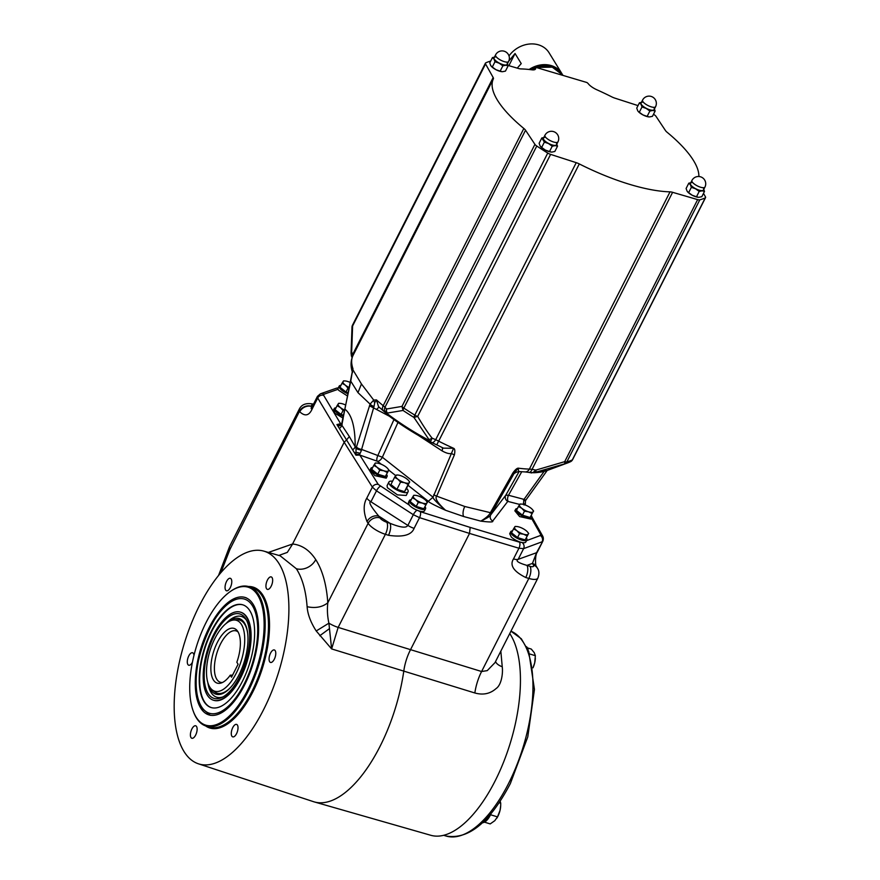 <?xml version="1.0" encoding="UTF-8"?>
<svg xmlns="http://www.w3.org/2000/svg" width="880" height="880" viewBox="0 0 880 880"><rect width="100%" height="100%" fill="white"/><g stroke="black" fill="none" stroke-linecap="round" stroke-linejoin="round"><path stroke-width="1.32" d="M513.502 558.932C509.509 565.268 513.601 571.461 525.767 577.522A9.218 4.213 106.7 0 0 526.922 565.389L529.98 566.313A6.138 2.002 26.9 0 0 533.423 565.081L532.444 563.409A9.218 7.777 -30.2 0 1 536.459 566.533C535.238 566.467 534.93 554.653 537.306 552.123L537.306 552.123A9.218 3.003 26.9 0 1 536.547 552.717L518.177 559.339A9.218 3.003 -153.1 0 1 513.502 558.932L518.936 548.229L523.611 548.636L518.177 559.339C515.295 560.813 518.21 562.826 526.922 565.389L532.444 563.409L536.547 552.717L542.861 541.167C543.554 539.286 543.477 537.548 542.641 535.986L531.905 516.967M198.418 763.807A111.265 49.302 -72.9 0 0 271.623 691.922A111.265 49.302 -72.9 0 0 279.125 563.772A111.265 49.302 -72.9 0 0 263.835 551.122A111.265 49.302 -72.9 0 0 191.092 624.129A111.265 49.302 -72.9 0 0 183.942 751.399A111.265 49.302 -72.9 0 0 198.418 763.807L313.489 801.669A113.619 50.347 -72.9 0 0 314.314 801.922A113.619 50.347 -72.9 0 0 403.854 670.626A30.712 13.607 107.1 0 1 410.3 650.144L469.524 533.423L518.936 548.229A4.609 2.112 106.7 0 0 519.519 542.19L521.862 542.388M366.806 498.102C363.242 504.24 363.319 512.061 367.026 521.576A9.218 7.601 147.2 0 1 378.807 516.142L389.917 523.248C406.604 530.068 407.055 525.943 407.88 525.415L370.931 501.776A9.218 3.003 -153.1 0 1 366.806 498.102L372.372 487.135L376.486 490.831L370.931 501.776C368.192 501.721 370.821 506.517 378.807 516.142L379.918 517.869A6.138 2.002 26.9 0 0 386.815 522.269L389.917 523.248A9.218 3.949 107.5 0 1 388.487 535.293C402.93 537.416 411.466 535.106 414.106 528.352L419.529 517.649L469.524 533.423L470.173 527.406L519.519 542.19M414.106 528.352A9.218 3.003 26.9 0 1 407.88 525.415L413.314 514.701L419.529 517.649A4.609 1.969 107.5 0 0 420.255 511.654L470.173 527.406M342.166 424.38L336.93 424.567L346.566 439.945L344.179 442.255L292.567 543.994C301.862 544.973 309.584 550.176 315.744 559.603C322.476 570.163 326.502 584.551 327.822 602.767C322.333 607.145 315.425 608.465 307.109 606.705C305.899 590.689 302.313 578.028 296.34 568.733A15.356 12.683 147.1 0 0 315.744 559.603M268.4 552.431L292.567 543.994M312.576 405.977L311.509 406.45A9.218 7.821 148.7 0 0 299.761 411.785C305.008 416.68 309.144 415.723 312.18 408.925L317.724 397.991L344.179 442.255L372.372 487.135A4.609 3.784 147.9 0 1 378.268 484.44L409.222 505.032L408.397 502.557L409.42 500.533A9.064 2.948 26.9 0 0 416.163 507.265A9.064 2.948 26.9 0 0 425.579 508.739A9.064 2.948 26.9 0 0 425.414 507.309L424.886 507.144M317.46 396.352L311.916 407.286A9.218 3.003 26.9 0 0 312.18 408.925M318.208 395.769L317.724 397.991A4.609 3.905 149.1 0 1 323.664 395.351L340.604 423.709L341.638 423.984M638.011 105.611L614.746 98.098A7.678 2.497 -153.1 0 1 611.688 96.822A114.389 37.246 -153.1 0 0 596.959 89.826A10.747 3.498 -153.1 0 1 588.06 83.446L586.938 82.522L535.304 67.21A10.747 3.498 -153.1 0 1 535.524 68.981A10.747 3.498 -153.1 0 1 531.916 69.817A114.389 37.246 -153.1 0 0 520.949 68.915A7.678 2.497 -153.1 0 1 518.375 68.453L508.079 65.45M523.479 499.961L525.47 500.742L526.075 499.807A4.609 1.056 -144.3 0 1 523.996 499.378L523.424 503.734L524.051 504.977M519.09 471.57L505.78 495.209L508.497 495.253L523.996 499.378L544.115 471.427M519.684 504.438L507.782 501.391A4.609 4.334 -142.5 0 1 505.78 495.209L490.688 514.899C489.61 517.418 490.281 519.475 492.679 521.081C493.592 522.225 489.632 522.236 480.799 521.125L463.694 516.538L445.588 510.29C434.434 505.252 428.67 502.249 428.318 501.281L408.067 485.331M526.878 539.902L525.833 541.97A9.064 2.948 26.9 0 1 519.772 541.926A9.064 2.948 26.9 0 1 511.302 537.031L509.696 533.72L510.719 531.696A9.064 2.948 26.9 0 0 517.473 538.428A9.064 2.948 26.9 0 0 526.878 539.902A9.064 2.948 26.9 0 0 526.724 538.472L526.196 538.307M531.795 517.484L530.97 519.101L519.618 516.571L514.844 510.84L515.636 509.289A9.064 2.948 26.9 0 0 522.379 516.01A9.064 2.948 26.9 0 0 531.795 517.484A9.064 2.948 26.9 0 0 531.63 516.054L531.102 515.889M387.09 476.476L386.232 478.159L374.88 475.629L370.106 469.898L370.931 468.27A9.064 2.948 26.9 0 0 377.674 475.002A9.064 2.948 26.9 0 0 387.09 476.476A9.064 2.948 26.9 0 0 386.936 475.046L386.397 474.881M392.601 481.206A10.747 3.498 26.9 0 0 388.916 482.031L387.068 485.661L387.42 487.729L397.452 494.879L406.197 495.462L408.078 491.755A10.747 3.498 26.9 0 0 407.704 489.72A10.747 3.498 26.9 0 0 406.56 488.301M409.222 505.032L409.442 505.307A9.064 2.948 26.9 0 0 418 510.598A9.064 2.948 26.9 0 0 424.523 510.807L425.579 508.739M411.18 499.774A9.064 2.948 26.9 0 0 409.42 500.533M411.477 502.645A6.908 2.255 26.9 0 0 411.576 502.81A6.908 2.255 26.9 0 0 416.493 506.649A6.908 2.255 26.9 0 0 422.477 508.332M423.83 508.75L426.932 503.008A7.678 2.497 -153.1 0 1 422.334 503.052L418.242 502.469L415.536 499.499L412.236 497.695L410.234 501.655L416.24 506.418L423.83 508.75L426.932 503.008A7.678 2.497 26.9 0 0 426.294 500.918A7.678 2.497 26.9 0 0 424.721 499.411A7.678 2.497 -153.1 0 0 417.912 495.858A7.678 2.497 -153.1 0 0 415.305 495.341L415.041 495.33M412.236 497.695L413.82 495.275L414.59 495.297M425.843 504.801L422.334 503.052A7.678 2.497 -153.1 0 1 415.536 499.499A7.678 2.497 26.9 0 1 413.325 495.902A7.678 2.497 -153.1 0 1 415.305 495.341M426.415 501.061L427.427 502.37M418.242 502.469L416.24 506.418M512.49 530.937A9.064 2.948 26.9 0 0 510.719 531.696M512.787 533.808A6.908 2.255 26.9 0 0 512.886 533.973A6.908 2.255 26.9 0 0 517.792 537.812A6.908 2.255 26.9 0 0 523.787 539.495M525.14 539.913L528.231 534.171A7.678 2.497 -153.1 0 1 523.644 534.215L519.552 533.632L516.835 530.662L513.546 528.858L511.533 532.818L517.539 537.581L525.14 539.913L528.231 534.171A7.678 2.497 26.9 0 0 527.604 532.081A7.678 2.497 26.9 0 0 526.02 530.574A7.678 2.497 -153.1 0 0 519.222 527.021A7.678 2.497 -153.1 0 0 516.615 526.504L516.351 526.493M513.546 528.858L515.13 526.438L515.889 526.46M527.142 535.964L523.644 534.215A7.678 2.497 -153.1 0 1 516.835 530.662A7.678 2.497 26.9 0 1 514.624 527.065A7.678 2.497 -153.1 0 1 516.615 526.504M527.714 532.224L528.737 533.533M519.552 533.632L517.539 537.581M355.938 455.18L352.561 449.702A4.609 3.795 148.8 0 0 355.168 446.688L356.048 448.261L355.938 455.18L359.645 454.399A4.609 1.694 -70.9 0 0 359.821 455.07L355.938 455.18M337.667 425.282L336.93 424.567L340.604 423.709A4.609 2.365 105 0 0 341.176 424.182L337.667 425.282L338.811 425.942L341.748 425.051L349.327 436.535L346.566 439.945L352.561 449.702M355.454 452.672A4.609 2.838 -161.8 0 1 360.052 453.486L359.645 454.399L355.63 454.289M360.052 453.486L361.548 450.153A4.609 1.155 -167.1 0 1 356.048 448.261L370.084 404.107A4.609 2.244 23.3 0 0 374.022 406.417L374.715 402.732L376.453 399.894A114.389 37.246 26.9 0 0 383.196 405.702L384.989 407.253A6.138 5.181 138.9 0 0 385.561 412.797L386.617 414.007L385.748 412.434A4.609 3.047 -14.1 0 0 386.584 413.182L403.051 410.454A131.351 42.779 26.9 0 0 413.93 417.417L428.879 439.428L429 441.254L430.738 441.21A4.609 3.916 -135.4 0 1 429.385 440.55L429 441.254M361.548 450.153L361.603 449.427A4.609 1.771 -163.2 0 1 356.422 446.919M397.958 422.444L382.36 457.237L361.603 449.427L374.022 406.417M389.356 416.218L369.457 405.746M433.741 494.648A4.609 1.551 23.4 0 0 436.689 496.155C434.676 498.322 437.646 503.03 445.588 510.29C436.909 502.788 432.729 498.41 433.048 497.178L453.596 448.283L443.465 448.151L436.744 444.862L438.647 441.177A114.389 37.246 26.9 0 0 453.596 448.283C454.905 448.778 455.169 450.978 454.399 454.872L436.689 496.155L464.783 506.495L490.391 512.677L512.93 472.879C515.196 469.755 516.967 468.182 518.232 468.16A114.389 37.246 26.9 0 0 529.386 469.095L532.07 469.326A6.138 2.717 101.3 0 1 528.913 472.417L531.839 472.945M515.636 472.296L514.811 473.253L514.459 472.769L518.232 468.16L518.606 471.526L525.217 471.933A6.138 4.785 91.5 0 0 529.386 469.095L670.032 191.851A114.389 37.246 -153.1 0 1 579.293 163.933L438.647 441.177L435.699 439.681A6.138 2.695 112.9 0 1 431.717 442.519L436.744 444.862M670.032 191.851A7.678 2.497 -153.1 0 1 672.606 192.313L697.642 199.617A4.609 1.496 26.9 0 0 699.809 199.837L566.863 461.879A4.609 1.496 -153.1 0 1 564.696 461.659L697.642 199.617M490.688 61.061A132.429 43.131 -153.1 0 0 485.716 62.887A4.609 1.496 26.9 0 0 485.43 63.151A4.609 1.496 26.9 0 0 485.551 63.954L493.174 77.528A7.678 2.497 -153.1 0 1 493.372 78.848A114.389 37.246 26.9 0 0 523.842 128.469A7.678 2.497 -153.1 0 1 525.536 130.229L534.93 144.353A4.609 1.496 26.9 0 0 536.778 146.036L403.843 408.089A4.609 1.485 123.7 0 0 403.051 410.454L401.984 406.406L534.93 144.353M653.499 114.257A132.429 43.131 -153.1 0 1 654.203 114.719A4.609 1.496 26.9 0 1 656.051 116.402L665.445 130.526A7.678 2.497 -153.1 0 0 667.139 132.297A114.389 37.246 26.9 0 1 698.874 176.517M705.551 197.604L572.605 459.646A4.609 4.609 0 0 1 570.482 461.725L567.831 462.836A131.351 42.779 -153.1 0 1 564.751 463.815L533.995 472.736A115.83 37.719 26.9 0 0 547.316 470.415L567.831 462.836A131.351 42.779 -153.1 0 0 570.163 461.857A4.609 4.224 -115.4 0 0 572.319 459.91L705.265 197.868A4.609 1.496 26.9 0 0 705.551 197.604A4.609 1.496 26.9 0 0 705.43 196.812L703.505 193.369M705.265 197.868A132.429 43.131 -153.1 0 1 699.809 199.837M385.748 412.434L386.54 409.002L401.984 406.406A4.609 1.496 26.9 0 0 403.843 408.089A132.429 43.131 26.9 0 0 414.81 415.107L547.756 153.065A4.609 1.496 26.9 0 0 550.605 154.385L576.235 162.668A7.678 2.497 -153.1 0 1 579.293 163.933M547.756 153.065A132.429 43.131 -153.1 0 1 536.778 146.036M491.117 66.088A7.678 2.497 26.9 0 0 491.15 66.121A7.678 2.497 26.9 0 0 495.935 69.685L492.305 67.056L495 61.743L499.224 63.217L502.854 65.846L500.159 71.159L495.935 69.685A7.678 2.497 -153.1 0 0 502.139 71.698A7.678 2.497 -153.1 0 1 502.139 71.698L500.159 71.159M639.298 112.277L638.132 111.342A7.678 2.497 26.9 0 0 638.132 111.342A7.678 2.497 26.9 0 0 642.928 114.906L639.298 112.277L641.993 106.953L646.206 108.427L649.847 111.056L647.152 116.38L642.928 114.906A7.678 2.497 -153.1 0 0 649.121 116.919A7.678 2.497 -153.1 0 1 649.121 116.919L647.152 116.38M687.5 191.719L687.445 191.664A7.678 2.497 26.9 0 0 687.5 191.719A7.678 2.497 26.9 0 0 692.285 195.283L688.655 192.654L691.35 187.341L695.574 188.804L699.204 191.433L696.509 196.757L692.285 195.283A7.678 2.497 -153.1 0 0 698.489 197.296A7.678 2.497 -153.1 0 1 698.489 197.296L696.509 196.757M540.507 146.509L540.463 146.443A7.678 2.497 26.9 0 0 540.507 146.509A7.678 2.497 26.9 0 0 545.303 150.062L541.673 147.433L544.368 142.12L548.581 143.594L552.222 146.223L549.527 151.536L545.303 150.062A7.678 2.497 -153.1 0 0 551.496 152.075A7.678 2.497 -153.1 0 1 551.496 152.075L549.527 151.536M485.43 63.151L352.484 325.204A4.609 1.496 26.9 0 0 352.605 325.996L351.67 351.923L352.946 355.63C351.208 359.26 351.23 363.671 353.001 368.841L352.385 371.701M341.748 423.731A4.609 2.42 14.4 0 0 341.627 424.028A4.609 2.42 14.4 0 0 341.748 425.051L352.495 370.755A4.609 2.893 5 0 1 352.946 369.864L361.449 383.977L373.714 400.081L376.453 399.894L378.521 406.626L385.561 412.797M550.605 154.385L417.659 416.427L413.93 417.417A4.609 1.067 121.6 0 1 414.81 415.107A4.609 1.496 26.9 0 0 417.659 416.427C423.06 425.59 427.867 432.828 432.08 438.141L430.738 441.21M576.235 162.668L435.699 439.681L432.08 438.141A4.609 2.409 142.2 0 1 428.879 439.428M387.97 415.008L386.584 413.182A115.83 37.719 26.9 0 0 429.385 440.55M387.145 414.513L387.365 414.711C399.696 424.171 413.556 433.048 428.967 441.32L431.717 442.519M525.536 130.229L384.989 407.253L386.54 409.002A4.609 4.004 87.1 0 0 387.156 412.742M379.412 407.396A4.609 1.903 -62 0 0 376.651 409.519M361.449 383.977L357.962 392.634L370.084 404.107L373.714 400.081A4.609 3.036 68.2 0 0 374.715 402.732M341.924 424.281A4.609 2.09 -167.9 0 1 341.77 423.445L350.812 380.886A4.609 1.705 10.2 0 0 350.922 381.403L357.962 392.634M350.647 381.744A4.609 2.09 11.9 0 0 350.724 382.404M342.925 418.033L334.906 413.248L333.421 410.201L334.257 408.562A9.064 2.948 26.9 0 0 343.288 416.317M340.934 385.374A9.064 2.948 26.9 0 0 339.174 386.144L338.118 388.212A9.064 2.948 -153.1 0 0 338.701 390.324L347.611 396.077M341.77 423.445L341.363 424.259A4.609 3.355 89.2 0 0 338.811 425.942M349.327 436.535L355.168 446.688C355.256 427.306 351.89 414.843 345.081 409.299A4.609 2.09 12 0 1 344.96 408.529M485.551 63.954L352.605 325.996L352.407 327.976M351.483 356.191L351.417 356.048A4.609 1.738 162.9 0 0 351.483 356.191L351.67 351.923A4.609 2.574 180 0 0 351.054 353.199L352 326.986A4.609 4.609 0 0 1 352.484 325.204M351.054 353.21L351.417 356.048A4.609 1.738 162.9 0 1 351.384 355.828M493.174 77.528L352.803 354.211A6.138 5.148 153.7 0 0 352.209 357.357M560.296 71.929A24.255 20.262 148.4 0 0 535.524 66.715M535.007 66.902A24.255 20.262 148.4 0 0 529.815 69.553M529.144 69.487A24.563 20.515 -31.6 0 1 561.792 73.491A24.563 20.515 -31.6 0 1 562.254 74.294M561.792 73.491L549.076 52.767A24.563 20.515 148.4 0 0 509.014 55.946M517.253 68.123L521.235 63.591L515.053 53.515L508.519 61.479M507.782 63.074L507.507 63.767M515.053 53.515L508.882 65.681M336.028 407.792A9.064 2.948 26.9 0 0 334.257 408.562M336.325 410.663A6.908 2.255 26.9 0 0 336.424 410.839A6.908 2.255 26.9 0 0 343.442 415.591M344.52 410.564L343.079 410.487L340.373 407.528L337.073 405.724L335.071 409.673L341.077 414.436L343.53 415.195M337.073 405.724L338.668 403.293L339.889 403.348M344.619 410.091A7.678 2.497 -153.1 0 1 340.373 407.528A7.678 2.497 26.9 0 1 338.162 403.931A7.678 2.497 -153.1 0 1 340.142 403.359A7.678 2.497 -153.1 0 1 342.76 403.887A7.678 2.497 -153.1 0 1 345.697 405.053M343.079 410.487L341.077 414.436M339.174 386.144A9.064 2.948 26.9 0 0 348.084 393.855M341.231 388.245A6.908 2.255 26.9 0 0 341.33 388.421A6.908 2.255 26.9 0 0 348.238 393.14M349.294 388.135L347.996 388.069L345.279 385.11L341.99 383.306L339.977 387.255L345.983 392.029L348.315 392.744M341.99 383.306L343.574 380.875L344.795 380.941M349.404 387.618A7.678 2.497 -153.1 0 1 345.279 385.11A7.678 2.497 26.9 0 1 343.079 381.513A7.678 2.497 -153.1 0 1 345.059 380.941A7.678 2.497 -153.1 0 1 347.666 381.469A7.678 2.497 -153.1 0 1 350.471 382.569M347.996 388.069L345.983 392.029M572.605 459.646A4.609 1.496 -153.1 0 1 572.319 459.91A132.429 43.131 -153.1 0 1 566.863 461.879A4.609 4.092 -104.9 0 1 564.751 463.815L564.696 461.659L535.92 470.085L532.84 472.615L530.717 472.549M535.656 472.274A4.609 1.089 -103.2 0 0 535.92 470.085L532.07 469.326L672.606 192.313M547.316 470.415L533.995 472.736A4.609 3.267 -114.3 0 1 532.84 472.615M523.424 503.734A4.609 1.672 -15.3 0 1 525.305 504.537L525.47 505.076M518.606 471.526L515.24 472.626A4.609 4.477 -139.1 0 0 514.811 473.253M492.019 512.578A4.609 1.32 29.4 0 1 490.391 512.677C489.28 515.119 486.079 517.935 480.799 521.125C487.047 518.21 490.336 516.131 490.688 514.899L514.459 472.769A4.609 1.309 29.4 0 1 512.93 472.879M381.403 464.332L377.63 461.351A4.609 2.2 -51.8 0 0 382.36 457.237L433.048 497.178L428.318 501.281M454.399 454.872A4.609 1.54 23.3 0 1 451.561 453.42C449.46 454.08 446.292 453.222 442.057 450.868L418.253 435.325M442.035 447.469A4.609 2.365 -58.2 0 1 442.057 450.868M502.513 71.709L505.461 71.104L508.156 65.791L507.177 63.129M502.854 65.846L505.802 65.241L508.156 65.791M492.305 67.056L490.732 65.56L489.753 62.909L492.448 57.585L494.021 59.081L495 61.743M491.15 66.121L490.732 65.56M495.396 56.98L492.448 57.585M494.45 57.112A7.678 2.497 26.9 0 0 494.021 59.081A7.678 2.497 26.9 0 0 499.224 63.217A7.678 2.497 26.9 0 0 505.802 65.241A7.678 2.497 26.9 0 0 507.452 63.712M502.7 64.526A7.293 2.376 -153.1 0 1 494.098 57.805L495.572 54.901A7.293 2.376 26.9 0 0 495.825 56.276A7.293 2.376 26.9 0 0 504.174 61.611A7.293 2.376 26.9 0 0 508.585 61.501L507.1 64.405A7.293 2.376 -153.1 0 1 502.7 64.526M649.506 116.93L652.454 116.325L655.149 111.001L654.17 108.35M649.847 111.056L652.795 110.451L655.149 111.001M637.725 110.781L636.746 108.119L639.441 102.806L641.014 104.302L641.993 106.953M642.389 102.201L639.441 102.806M641.432 102.333A7.678 2.497 26.9 0 0 641.014 104.302A7.678 2.497 26.9 0 0 646.206 108.427A7.678 2.497 26.9 0 0 652.795 110.451A7.678 2.497 26.9 0 0 654.445 108.933M649.682 109.747A7.293 2.376 -153.1 0 1 641.08 103.026L642.565 100.111A7.293 2.376 26.9 0 0 642.818 101.486A7.293 2.376 26.9 0 0 651.167 106.832A7.293 2.376 26.9 0 0 655.567 106.711L654.093 109.626A7.293 2.376 -153.1 0 1 649.682 109.747M698.863 197.307L701.811 196.702L704.506 191.389L703.527 188.727M699.204 191.433L702.152 190.828L704.506 191.389M688.655 192.654L687.082 191.158L686.103 188.496L688.798 183.183L690.371 184.679L691.35 187.341M691.746 182.578L688.798 183.183M690.8 182.71A7.678 2.497 26.9 0 0 690.371 184.679A7.678 2.497 26.9 0 0 695.574 188.804A7.678 2.497 26.9 0 0 702.152 190.828A7.678 2.497 26.9 0 0 703.802 189.31M699.05 190.124A7.293 2.376 -153.1 0 1 690.448 183.403L691.922 180.488A7.293 2.376 26.9 0 0 692.175 181.874A7.293 2.376 26.9 0 0 700.524 187.209A7.293 2.376 26.9 0 0 704.935 187.088L703.45 190.003A7.293 2.376 -153.1 0 1 699.05 190.124M551.881 152.086L554.829 151.481L557.524 146.168L556.545 143.517M552.222 146.223L555.159 145.618L557.524 146.168M541.673 147.433L540.1 145.937L539.121 143.286L541.816 137.962L544.368 142.12M544.764 137.357L541.816 137.962M543.807 137.489A7.678 2.497 26.9 0 0 543.378 139.469A7.678 2.497 26.9 0 0 548.581 143.594A7.678 2.497 26.9 0 0 555.159 145.618A7.678 2.497 26.9 0 0 556.82 144.089M552.057 144.903A7.293 2.376 -153.1 0 1 543.455 138.193L544.94 135.278A7.293 2.376 26.9 0 0 545.193 136.653A7.293 2.376 26.9 0 0 553.542 141.988A7.293 2.376 26.9 0 0 557.942 141.878L556.468 144.793A7.293 2.376 -153.1 0 1 552.057 144.903M517.396 508.519A9.064 2.948 26.9 0 0 515.636 509.289M517.693 511.39A6.908 2.255 26.9 0 0 517.792 511.566A6.908 2.255 26.9 0 0 522.709 515.394A6.908 2.255 26.9 0 0 528.693 517.088M530.046 517.506L533.137 511.753A7.678 2.497 -153.1 0 1 528.55 511.808L524.458 511.214L521.752 508.255L518.452 506.451L516.45 510.4L522.456 515.163L530.046 517.506L533.137 511.753A7.678 2.497 26.9 0 0 532.51 509.663A7.678 2.497 26.9 0 0 530.937 508.156A7.678 2.497 -153.1 0 0 524.128 504.614A7.678 2.497 -153.1 0 0 521.521 504.086L521.257 504.075M518.452 506.451L520.036 504.02L520.795 504.042M532.048 513.546L528.55 511.808A7.678 2.497 -153.1 0 1 521.752 508.255A7.678 2.497 26.9 0 1 519.541 504.658A7.678 2.497 -153.1 0 1 521.521 504.086M532.631 509.817L533.643 511.126M524.458 511.214L522.456 515.163M372.702 467.511A9.064 2.948 26.9 0 0 370.931 468.27M372.988 470.382A6.908 2.255 26.9 0 0 373.087 470.547A6.908 2.255 26.9 0 0 378.004 474.386A6.908 2.255 26.9 0 0 383.988 476.069M385.341 476.487L388.443 470.745A7.678 2.497 -153.1 0 1 383.845 470.789L379.753 470.206L377.047 467.236L373.747 465.432L371.745 469.392L377.751 474.155L385.341 476.487L388.443 470.745A7.678 2.497 26.9 0 0 387.805 468.655A7.678 2.497 26.9 0 0 386.232 467.148A7.678 2.497 -153.1 0 0 379.434 463.595A7.678 2.497 -153.1 0 0 376.816 463.078L376.552 463.067M373.747 465.432L375.342 463.001L376.101 463.034M387.354 472.538L383.845 470.789A7.678 2.497 -153.1 0 1 377.047 467.236A7.678 2.497 26.9 0 1 374.836 463.639A7.678 2.497 -153.1 0 1 376.816 463.078M387.926 468.798L388.938 470.107M379.753 470.206L377.751 474.155M388.916 482.031A10.747 3.498 26.9 0 0 389.29 484.055A10.747 3.498 26.9 0 0 399.278 491.095A10.747 3.498 26.9 0 0 408.078 491.755M406.087 489.225L404.503 491.656L396.913 489.324L390.896 484.55L394.548 477.367L397.848 479.171A7.678 2.497 26.9 0 0 404.646 482.724A7.678 2.497 26.9 0 0 409.244 482.68L406.087 489.225M396.913 489.324L400.554 482.13L404.646 482.724L408.155 484.473L409.244 482.68A7.678 2.497 26.9 0 0 408.606 480.579A7.678 2.497 26.9 0 0 407.033 479.083A7.678 2.497 26.9 0 0 400.224 475.53A7.678 2.497 26.9 0 0 397.617 475.002A7.678 2.497 26.9 0 0 395.637 475.574L394.548 477.367M408.155 484.473L404.503 491.656M397.353 475.002L395.637 475.574A7.678 2.497 26.9 0 0 397.848 479.171L400.554 482.13M409.739 482.042L408.727 480.733M313.676 404.228L313.115 404.074A9.218 4.785 -75.2 0 1 313.478 404.206A9.218 4.169 -74.2 0 0 313.412 404.173M311.509 406.45L311.157 408.54M313.104 404.932A6.138 2.002 26.9 0 0 311.553 406.351A9.218 8.041 155 0 0 299.497 411.29L229.999 549.296L220.814 572.759M292.457 544.291L287.309 552.398L278.883 555.434M280.137 555.786L296.34 568.733M525.767 577.522L528.825 578.435A15.356 5.005 26.9 0 0 537.867 578.116L495 662.629L487.245 670.626L481.602 671.517L338.162 627.396L331.628 648.923L316.217 630.971C310.695 622.38 307.659 614.295 307.109 606.705M190.971 737.528A6.523 2.893 -72.9 0 0 191.851 738.265A6.523 2.893 -72.9 0 0 196.13 734.019A6.523 2.893 -72.9 0 0 196.559 726.528A6.523 2.893 -72.9 0 0 195.69 725.791A6.523 2.893 -72.9 0 0 191.4 730.037A6.523 2.893 -72.9 0 0 190.971 737.528M193.985 655.369A6.523 2.893 -72.9 0 0 193.435 653.477A6.523 2.893 -72.9 0 0 192.566 652.751A6.523 2.893 -72.9 0 0 188.287 656.997A6.523 2.893 -72.9 0 0 187.858 664.488A6.523 2.893 -72.9 0 0 188.727 665.225A6.523 2.893 -72.9 0 0 192.445 662.2M225.621 590.04A6.523 2.893 -72.9 0 0 226.501 590.777A6.523 2.893 -72.9 0 0 230.78 586.531A6.523 2.893 -72.9 0 0 231.209 579.04A6.523 2.893 -72.9 0 0 230.329 578.303A6.523 2.893 -72.9 0 0 226.05 582.549A6.523 2.893 -72.9 0 0 225.621 590.04M266.508 588.643A6.523 2.893 -72.9 0 0 267.377 589.38A6.523 2.893 -72.9 0 0 271.656 585.134A6.523 2.893 -72.9 0 0 272.096 577.643A6.523 2.893 -72.9 0 0 271.216 576.906A6.523 2.893 -72.9 0 0 266.937 581.152A6.523 2.893 -72.9 0 0 266.508 588.643M269.632 661.694A6.523 2.893 -72.9 0 0 270.501 662.431A6.523 2.893 -72.9 0 0 274.78 658.185A6.523 2.893 -72.9 0 0 275.209 650.694A6.523 2.893 -72.9 0 0 274.34 649.957A6.523 2.893 -72.9 0 0 270.061 654.203A6.523 2.893 -72.9 0 0 269.632 661.694M231.858 736.142A6.523 2.893 -72.9 0 0 232.738 736.868A6.523 2.893 -72.9 0 0 237.017 732.622A6.523 2.893 -72.9 0 0 237.446 725.131A6.523 2.893 -72.9 0 0 236.566 724.394A6.523 2.893 -72.9 0 0 232.287 728.651A6.523 2.893 -72.9 0 0 231.858 736.142M314.314 801.922L430.782 835.285A111.265 49.302 -72.9 0 0 503.525 762.278A111.265 49.302 -72.9 0 0 510.686 635.008A111.265 49.302 -72.9 0 0 509.751 633.556M529.98 566.313A9.218 4.213 106.7 0 1 528.825 578.435L481.602 671.517A32.175 14.256 -72.9 0 0 474.848 692.978C483.109 695.288 490.193 693.803 496.122 688.534C501.6 684.882 503.096 672.881 502.238 666.732L500.83 651.134M502.238 666.732A15.356 8.866 -1.8 0 1 495.517 661.606M474.848 692.978L331.628 648.923L328.9 623.183L316.217 630.971M386.815 522.269A9.218 3.949 107.5 0 1 385.385 534.314L338.162 627.396A15.356 5.005 26.9 0 1 328.9 623.183C327.404 616.33 327.041 609.521 327.822 602.767L368.137 523.303A15.356 5.005 26.9 0 0 385.385 534.314L388.487 535.293M482.449 822.745A15.356 6.798 -72.9 0 0 491.15 813.45M491.117 813.516L490.226 815.386M484.473 822.151L490.204 823.922L494.791 820.688L497.497 816.882L500.049 810.337A12.287 5.445 107.1 0 1 496.947 817.971A12.287 5.445 107.1 0 1 496.815 818.169M500.676 805.827L500.049 810.337A12.287 5.445 -72.9 0 0 500.676 805.827A12.287 5.445 -72.9 0 0 500.687 805.596M497.497 816.882L490.809 814.825M500.698 805.288L500.72 803.209L499.158 802.725M500.72 803.209L500.17 801.207M528.143 650.1A15.356 6.798 -72.9 0 0 527.153 647.504A15.356 6.798 -72.9 0 0 526.581 646.723M532.994 667.711L534.699 662.849L535.359 655.71L534.259 652.685L531.278 649.066L527.362 647.867M535.337 658.108A12.287 5.445 -72.9 0 1 535.326 658.339A12.287 5.445 -72.9 0 1 534.699 662.849A12.287 5.445 107.1 0 1 533.005 667.821M535.359 655.71L529.628 653.95M230.274 591.558L230.967 591.074A72.93 32.318 107.1 0 1 249.029 586.663A72.93 32.318 107.1 0 1 248.578 690.547A72.93 32.318 107.1 0 1 206.14 726.088A72.93 32.318 107.1 0 1 193.677 712.283L193.38 711.491A72.16 31.977 107.1 0 1 206.162 622.358A72.16 31.977 107.1 0 1 230.274 591.558A72.16 31.977 107.1 0 1 262.966 610.137A72.16 31.977 107.1 0 1 247.698 689.986A72.16 31.977 107.1 0 1 193.38 711.491M253.198 604.384A61.413 27.214 -72.9 0 0 244.992 597.465A61.413 27.214 -72.9 0 0 204.71 637.461A61.413 27.214 -72.9 0 0 200.651 707.96A61.413 27.214 -72.9 0 0 208.868 714.879A61.413 27.214 -72.9 0 0 249.15 674.883A61.413 27.214 -72.9 0 0 253.198 604.384M203.94 701.481A53.735 23.815 107.1 0 1 207.482 639.793A53.735 23.815 107.1 0 1 242.726 604.802A53.735 23.815 107.1 0 1 249.92 610.863A53.735 23.815 -72.9 0 1 246.378 672.54A53.735 23.815 -72.9 0 1 211.123 707.531A53.735 23.815 -72.9 0 1 203.94 701.481M211.343 707.597A53.735 23.815 -72.9 0 1 204.369 701.613A53.735 23.815 107.1 0 1 207.823 640.167A53.735 23.815 107.1 0 1 242.946 604.879M240.691 612.216A46.068 20.405 107.1 0 1 240.911 612.282A46.068 20.405 107.1 0 1 247.071 617.463A46.068 20.405 -72.9 0 1 244.035 670.34A46.068 20.405 -72.9 0 1 213.818 700.337L213.389 700.194A46.068 20.405 -72.9 0 0 243.595 670.208A46.068 20.405 -72.9 0 0 246.631 617.331A46.068 20.405 107.1 0 0 240.471 612.15A46.068 20.405 107.1 0 0 210.265 642.136A46.068 20.405 107.1 0 0 207.229 695.013A46.068 20.405 -72.9 0 0 213.389 700.194M208.043 693.396A44.143 19.558 107.1 0 1 214.225 635.492A44.143 19.558 107.1 0 1 245.817 618.948A44.143 19.558 -72.9 0 1 245.916 619.113A44.143 19.558 -72.9 0 1 245.619 661.925A44.143 19.558 -72.9 0 1 221.804 697.488A44.143 19.558 -72.9 0 1 208.043 693.396M223.036 696.861A42.218 18.711 -72.9 0 1 211.068 692.45A42.218 18.711 107.1 0 1 207.867 682.693M226.061 623.524A42.218 18.711 107.1 0 1 246.576 620.334M208.505 684.53A39.545 17.523 107.1 0 0 210.683 689.722A39.545 17.523 -72.9 0 0 222.134 693.77A39.545 17.523 -72.9 0 0 244.134 662.211A39.545 17.523 -72.9 0 0 244.519 623.029A39.545 17.523 107.1 0 0 244.101 622.391A39.545 17.523 107.1 0 0 227.634 622.358M239.03 619.894A38.368 16.995 107.1 0 1 244.596 623.161M216.546 692.978A38.368 16.995 -72.9 0 0 222.992 693.407M247.61 632.83A38.258 16.951 -72.9 0 0 244.761 624.36A38.258 16.951 -72.9 0 0 239.646 620.048A38.258 16.951 -72.9 0 0 236.544 619.751L233.508 620.037A37.081 16.434 -72.9 0 0 211.024 647.581A37.081 16.434 -72.9 0 0 209.748 687.027A37.081 16.434 -72.9 0 0 212.058 689.766A37.081 16.434 -72.9 0 0 237.743 670.087A37.081 16.434 -72.9 0 0 241.472 624.503A37.081 16.434 -72.9 0 0 233.508 620.037M212.058 689.766L214.412 691.702A38.258 16.951 -72.9 0 0 217.151 693.198A38.258 16.951 -72.9 0 0 230.912 687.104M238.084 664.257L236.841 662.222A28.644 12.694 107.1 0 0 237.149 630.597A28.644 12.694 107.1 0 0 213.488 652.036A28.644 12.694 107.1 0 0 221.001 683.067A28.644 12.694 107.1 0 0 230.274 675.169L231.517 677.204L238.084 664.257M232.551 675.169L230.274 675.169M238.051 631.939A26.873 11.902 -72.9 0 0 236.148 630.894A26.873 11.902 -72.9 0 0 216.865 653.081A26.873 11.902 -72.9 0 0 220.341 682.253A26.873 11.902 -72.9 0 0 222.508 682.473M522.115 542.553A4.609 4.158 69.7 0 1 523.611 548.636L542.102 541.783A4.609 4.158 69.7 0 0 540.353 535.524L540.606 534.38L531.443 518.155M380.314 486.299A4.609 1.265 123 0 0 376.486 490.831L413.314 514.701A4.609 1.265 123 0 1 417.032 510.224M367.026 521.576L368.137 523.303A9.218 7.601 147.2 0 1 379.918 517.869M540.606 534.38A4.609 3.872 -29.5 0 1 542.641 535.986M521.719 471.768L508.497 495.253A4.609 2.365 -75.1 0 0 508.178 501.369M377.63 461.351L359.821 455.07L378.268 484.44M395.648 475.552L388.883 470.217M507.782 501.391L492.679 521.081M526.493 540.672L540.353 535.524M417.153 510.169L420.255 511.654M393.943 419.606L378.026 455.114A4.609 1.694 -70.9 0 0 377.025 461.021M493.372 78.848L352.946 355.63A6.138 5.797 -154.2 0 0 352.902 355.729L352.902 355.729A6.138 5.797 -154.2 0 0 352.781 355.982M383.13 410.542A6.138 3.289 129.5 0 1 383.196 405.702L523.842 128.469M338.118 389.279L323.895 394.251L323.664 395.351M338.195 388.069A4.609 4.169 -109.3 0 0 336.347 388.234L320.419 393.8L317.46 396.363M323.895 394.251A4.609 4.169 -109.3 0 0 320.419 393.8M339.328 428.417A4.609 3.905 147.1 0 0 341.792 425.117L343.134 418.55M535.117 66.858L533.577 69.883M533.962 69.85L535.304 67.21M353.045 355.289A6.138 5.72 -175.5 0 0 352.66 356.246M537.724 67.386L552.277 67.166L562.782 75.097A24.563 20.515 148.4 0 0 537.801 67.408M534.017 68.871A24.563 20.515 148.4 0 0 532.125 69.839M463.694 516.538A7.678 3.399 107.1 0 1 464.783 506.495M313.115 404.074C306.317 402.699 301.719 404.36 299.321 409.057A15.356 5.005 26.9 0 0 299.497 411.29M229.999 549.296A15.356 5.005 -153.1 0 1 229.559 546.568L218.537 575.498M205.557 725.89A73.7 32.659 -72.9 0 0 252.736 692.12A73.7 32.659 -72.9 0 0 248.446 586.498M533.423 565.081A9.218 7.777 -30.2 0 1 537.438 568.216L536.459 566.533M329.296 628.749L319.77 635.745M508.486 783.629A107.481 47.619 -72.9 0 0 510.95 631.18L521.312 638.77L528.759 651.596L534.446 689.48L527.78 736.89L510.345 783.585C489.973 822.404 468.512 839.872 445.962 836A107.481 47.619 -72.9 0 0 508.486 783.629M206.14 726.088L209.429 727.089A72.93 32.318 -72.9 0 0 251.867 691.559A72.93 32.318 -72.9 0 0 252.318 587.675L249.029 586.663M201.388 706.519A59.708 26.455 107.1 0 1 209.748 628.188A59.708 26.455 107.1 0 1 252.472 605.825A59.708 26.455 -72.9 0 1 244.112 684.156A59.708 26.455 -72.9 0 1 201.388 706.519M537.306 552.123L542.861 541.167M352.429 371.228L350.812 380.886M338.283 387.893L336.347 388.234M535.095 66.737L533.489 69.894M352.902 355.74L352.902 355.729C350.57 361.009 350.46 366.63 352.561 372.581M352.11 357.632L351.769 356.939M532.037 69.828L534.05 68.794M531.333 69.74L534.347 68.211M537.075 67.188L550.88 66.792M340.142 403.359L339.427 403.326M345.059 380.941L344.333 380.908M525.47 500.742L525.305 504.537M526.075 499.807L547.195 470.459M525.217 471.933L528.913 472.417M508.585 61.501A7.293 7.293 0 0 0 505.373 51.689A7.293 7.293 0 0 0 495.572 54.901M655.567 106.711A7.293 7.293 0 0 0 652.366 96.91A7.293 7.293 0 0 0 642.565 100.111M704.935 187.088A7.293 7.293 0 0 0 701.723 177.287A7.293 7.293 0 0 0 691.922 180.488M557.942 141.878A7.293 7.293 0 0 0 554.741 132.077A7.293 7.293 0 0 0 544.94 135.278M397.617 475.002L396.902 474.969M311.916 407.286L311.322 408.727M299.321 409.057L229.559 546.568M263.835 551.122L280.148 555.797M537.867 578.116C539.363 574.101 539.22 570.801 537.438 568.216M445.962 836L443.663 835.296M210.331 715.319L201.388 707.861C181.192 679.723 217.811 586.245 246.444 597.916M241.56 620.642L239.646 620.048M219.054 693.781L217.151 693.198"/></g></svg>
